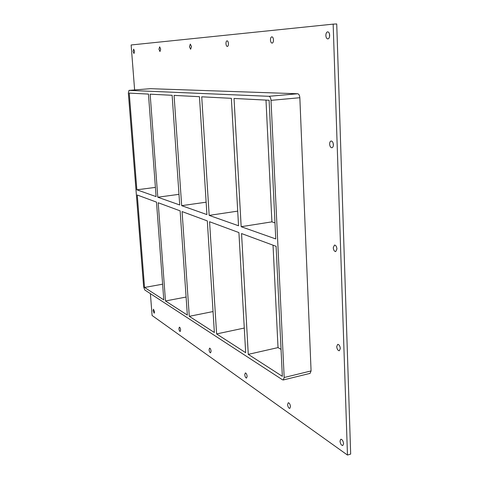 <?xml version="1.0" encoding="UTF-8"?>
<svg xmlns="http://www.w3.org/2000/svg" width="479" height="479" viewBox="0 0 479 479"><rect width="100%" height="100%" fill="white"/><g stroke="black" fill="none" stroke-linecap="round" stroke-linejoin="round"><path stroke-width="0.72" d="M343.563 443.638L342.778 445.56C341.329 445.368 340.401 443.901 340.006 441.153L340.791 439.225C342.24 439.411 343.162 440.884 343.563 443.638M340.324 348.502L339.342 350.76C337.929 350.604 337.048 349.227 336.707 346.622L337.695 344.365C339.102 344.515 339.982 345.892 340.324 348.502M336.935 248.942L335.713 251.595C334.366 251.463 333.546 250.17 333.258 247.721L334.48 245.062C335.833 245.194 336.647 246.487 336.935 248.942M336.611 247.176L336.935 248.888M333.384 144.634C333.366 146.454 332.869 147.502 331.887 147.766C330.624 147.634 329.881 146.424 329.648 144.143C329.666 142.317 330.163 141.269 331.145 141.006C332.408 141.137 333.15 142.347 333.384 144.634M333.103 142.993L333.366 145.371M273.479 39.847C273.473 41.781 273.012 42.876 272.102 43.122C271.186 42.99 270.641 41.978 270.467 40.092C270.467 38.158 270.928 37.063 271.844 36.811C272.755 36.949 273.299 37.961 273.479 39.847M290.466 406.587L289.795 408.413C288.657 408.228 287.921 406.952 287.592 404.575L288.268 402.743C289.4 402.923 290.136 404.204 290.466 406.587M228.423 43.547C228.447 45.289 228.088 46.271 227.351 46.487C226.603 46.361 226.148 45.451 225.974 43.751C225.956 42.008 226.31 41.026 227.052 40.805C227.8 40.931 228.255 41.847 228.423 43.547M247.128 376.338L246.553 378.075C245.631 377.901 245.032 376.769 244.751 374.68L245.326 372.937C246.242 373.111 246.841 374.243 247.128 376.338M191.486 46.583L190.636 49.247L189.462 46.75L190.319 44.086L191.486 46.583M211.077 351.179L210.586 352.831C209.832 352.664 209.329 351.652 209.083 349.79L209.574 348.131C210.329 348.299 210.826 349.311 211.077 351.179M160.663 49.115L159.968 51.558L158.956 49.259L159.645 46.816L160.663 49.115M180.619 329.923L180.2 331.498C179.571 331.342 179.146 330.42 178.924 328.744L179.344 327.169C179.972 327.319 180.397 328.241 180.619 329.923M154.549 311.727L154.19 313.224L153.088 310.709L153.448 309.212L154.549 311.727M329.66 35.23C329.612 37.41 329.013 38.643 327.858 38.931C326.708 38.787 326.043 37.655 325.858 35.542C325.9 33.362 326.504 32.129 327.666 31.836C328.81 31.979 329.474 33.111 329.66 35.23M329.486 33.955L329.558 36.614M134.539 51.265L133.976 53.51L133.084 51.385L133.647 49.133L134.539 51.265M178.984 194.336L157.789 197.216L150.155 94.177L172.129 95.297L179.721 204.97L157.789 197.216M165.477 300.968L158.202 202.749L180.128 210.856L187.349 315.068L165.477 300.968L186.103 297.046M148.454 94.088L156.088 196.612L136.856 189.81L129.246 93.106L148.454 94.088M144.544 287.466L137.269 195.019L156.501 202.126L163.782 299.872L144.544 287.466L162.615 284.191M206.132 202.192L181.673 205.659L174.081 95.399L199.456 96.692L206.916 214.586L181.673 205.659M189.289 316.32L182.08 211.574L207.311 220.903L214.37 332.498L189.289 316.32L213.047 311.554M237.71 211.125L209.167 215.388L201.725 96.812L231.369 98.327L238.536 225.771L209.167 215.388M216.61 333.935L209.568 221.735L238.913 232.578L245.667 352.676L216.61 333.935L244.284 328.049M274.988 222.837L271.904 221.855L265.989 100.093M281.047 349.377L278.018 347.592L273.036 245.188M283.269 379.973L310.099 373.375L311.075 370.926L284.179 377.512L283.269 379.973L282.508 379.793L144.736 289.957L143.64 286.885L128.348 93.064L128.995 90.387L150.412 88.687M284.179 377.512L271.012 100.35L299.842 97.722C299.626 95.351 298.908 94.034 297.693 93.752L150.49 88.681M297.693 93.752L268.923 96.309C270.084 96.596 270.785 97.944 271.012 100.35M268.923 96.309L129.031 90.387M275.754 238.937L241.171 226.705L234.033 98.458L269.114 100.255L275.754 238.937M276.114 246.32L282.341 376.326L248.272 354.358L241.554 233.554L276.114 246.32M136.856 189.81L155.406 187.391M241.171 226.705L271.904 221.855M278.018 347.592L248.272 354.358M150.394 293.645L152.088 315.493L347.467 455.05L333.156 24.136L131.132 44.978L134.617 89.938M311.075 370.926L299.842 97.722M347.467 455.05L350.676 454.092L336.731 23.95L333.156 24.136M128.995 90.387L150.454 88.681"/></g></svg>
